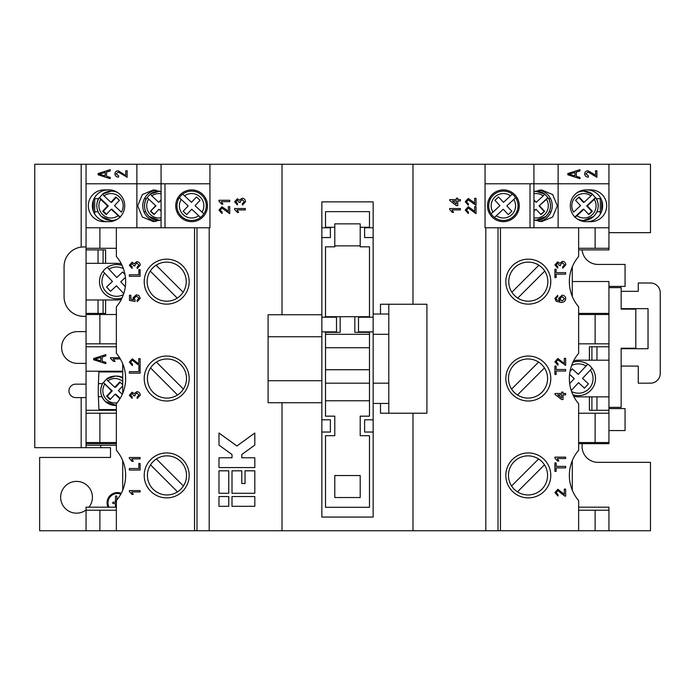 <?xml version="1.0" encoding="UTF-8"?>
<svg xmlns="http://www.w3.org/2000/svg" width="695" height="695" viewBox="0 0 695 695"><rect width="100%" height="100%" fill="white"/><g stroke="black" fill="none" stroke-linecap="round" stroke-linejoin="round"><path stroke-width="1.04" d="M528.304 259.174A22.475 22.475 0 0 0 505.83 281.649A22.475 22.475 0 0 0 528.304 304.132A22.475 22.475 0 0 0 550.788 281.649A22.475 22.475 0 0 0 528.304 259.174M578.64 314.514L608.942 314.514L608.942 281.527L572.289 281.527L572.289 296.435L572.289 266.863M578.64 343.834L595.12 343.834L595.12 314.514M595.12 343.834L608.942 343.834L608.942 314.514M578.64 413.23L608.942 413.23L608.942 343.834M578.64 442.55L595.12 442.55L595.12 413.23M595.12 442.55L608.942 442.55L608.942 413.23M578.64 510.226L608.942 510.226L608.942 507.176L578.64 507.176M582.314 443.645A15.881 15.881 0 0 0 597.943 462.34L650.477 462.34L650.477 530.754L412.978 530.754L412.978 413.23M595.12 530.754L595.12 510.226M116.36 443.645L86.058 443.645L86.058 447.676L110.496 447.676L110.496 457.449L39.641 457.449L39.632 530.754L412.978 530.754M121.243 493.337A10.295 10.295 0 0 0 108.02 507.176M88.951 507.176A15.881 15.881 0 0 0 76.528 481.392A15.881 15.881 0 0 0 60.647 497.281A15.881 15.881 0 0 0 86.058 509.982M608.942 287.634L621.156 287.634L621.156 309.136L635.821 309.136L635.821 348.23L621.156 348.23L621.156 407.366L608.942 407.366M635.821 309.136L635.821 308.649M635.821 348.23L635.821 348.725M626.039 309.136L626.039 308.649M626.039 348.23L626.039 348.725M597.943 264.43L625.066 264.43L625.066 286.418L608.942 286.418M582.123 249.887A15.881 15.881 0 0 0 597.943 264.421M485.796 530.754L485.796 227.778L485.058 227.778L558.12 227.778L558.12 183.793L608.942 183.793L533.925 183.793L533.925 164.246L650.477 164.246L650.477 232.66L608.942 232.66M86.058 447.676L34.75 447.676L34.75 164.246L161.075 164.246L161.075 227.778L209.942 227.778L99.88 227.778L99.88 248.297L116.36 248.297M86.058 384.153L75.677 384.153A6.715 6.715 0 0 0 68.953 390.868A6.715 6.715 0 0 0 75.677 397.592L86.058 397.592M282.014 314.757L282.014 164.246L161.075 164.246M282.014 164.246L485.058 164.246L485.058 227.778M533.925 164.246L485.058 164.246M86.058 331.619L77.51 331.619A15.881 15.881 0 0 0 61.629 347.5A15.881 15.881 0 0 0 77.51 363.381L86.058 363.381M608.942 408.582L625.066 408.582L625.066 430.57L608.942 430.57M120.8 494.162A9.356 9.356 0 0 0 109.054 507.176M116.899 499.931L116.899 496.612A0.704 0.704 0 0 0 116.195 495.909A0.704 0.704 0 0 0 115.492 496.612L115.492 502.164L113.389 502.164A0.704 0.704 0 0 0 112.686 502.867A0.704 0.704 0 0 0 113.389 503.571L115.492 503.571L115.492 507.176M621.156 366.074L638.262 366.074L638.262 383.171L650.477 383.171A9.773 9.773 0 0 0 660.25 373.397L660.25 292.769A9.773 9.773 0 0 0 650.477 282.995L638.262 282.995L638.262 291.301L621.156 291.301M621.156 348.725L648.035 348.725L648.035 308.649L621.156 308.649M472.652 201.463L474.642 203.6L474.642 198.344L476.023 198.344L476.023 205.373L468.248 199.856L466.51 201.819L468.439 203.852L468.3 205.234L465.268 201.785L468.239 198.483L472.652 201.463M457.762 199.587L460.385 199.587L460.385 200.959L457.762 200.959L457.762 205.65L456.389 205.65L449.769 200.551L449.769 199.587L456.389 199.587L456.389 198.205L457.762 198.205L457.762 199.587M449.63 209.43L449.63 208.543L460.385 208.543L460.385 209.916L452.002 209.916L453.592 212.401L452.323 212.401L449.63 209.43M472.652 209.734L474.642 211.871L474.642 206.615L476.023 206.615L476.023 213.643L468.248 208.126L466.51 210.09L468.439 212.123L468.3 213.504L465.268 210.055L468.239 206.754L472.652 209.734M578.64 248.297L608.942 248.297L608.942 227.778L558.12 227.778M595.12 248.297L595.12 227.778L485.796 227.778M116.36 510.226L86.058 510.226L86.058 507.176L116.36 507.176M99.88 530.754L99.88 510.226M232.008 493.285L254.813 493.285L254.813 470.81L245.04 470.81L245.04 483.511L241.782 483.511L241.782 470.81L232.008 470.81L232.008 493.285M232.008 506.316L254.813 506.316L254.813 496.543L232.008 496.543L232.008 506.316M218.977 493.285L228.751 493.285L228.751 470.81L218.977 470.81L218.977 493.285M218.977 433.02L218.977 445.087L232.008 454.521L232.008 457.779L218.977 457.779L218.977 467.553L254.813 467.553L254.813 457.779L241.782 457.779L241.782 454.521L254.813 445.087L254.813 433.02L236.899 445.99L218.977 433.02M218.977 506.316L228.751 506.316L228.751 496.543L218.977 496.543L218.977 506.316M242.129 198.205C244.249 198.431 245.37 199.613 245.509 201.75L242.477 205.095L242.338 203.722L244.266 201.698L242.121 199.587L240.122 201.602L240.27 202.488L239.028 202.349L237.395 200.134L235.857 201.767L237.508 203.583L237.377 204.956L234.615 201.811L237.351 198.753L239.48 200.221L242.129 198.205M218.977 201.159L218.977 200.273L229.732 200.273L229.732 201.654L221.349 201.654L222.939 204.13L221.67 204.13L218.977 201.159M226.362 209.734L228.351 211.871L228.351 206.615L229.732 206.615L229.732 213.643L221.957 208.126L220.219 210.09L222.148 212.123L222.009 213.504L218.977 210.055L221.948 206.754L226.362 209.734M234.615 209.43L234.615 208.543L245.37 208.543L245.37 209.916L236.986 209.916L238.576 212.401L237.308 212.401L234.615 209.43M209.942 164.246L209.942 227.778M116.36 442.55L99.88 442.55L99.88 413.23L86.058 413.23L86.058 371.2L122.711 371.2M86.058 443.645L86.058 442.55L99.88 442.55M116.36 413.23L99.88 413.23M116.36 343.834L99.88 343.834L99.88 314.514L86.058 314.514L86.058 299.979L116.604 299.979A18.322 18.322 0 0 0 121.364 299.345A18.322 18.322 0 0 1 116.604 299.979M86.058 371.2L86.058 346.77L116.36 346.77L86.058 346.77L86.058 343.834L99.88 343.834M116.36 314.514L99.88 314.514M116.604 263.327A18.322 18.322 0 0 1 121.364 263.952A18.322 18.322 0 0 0 116.604 263.327L105.605 263.327L105.605 249.887L86.058 249.887L86.058 248.297L99.88 248.297M86.058 343.834L86.058 314.514M86.058 249.887L86.058 299.979M86.058 248.297L86.058 227.778L99.88 227.778M161.075 227.778L136.88 227.778L136.88 183.793L209.942 183.793L86.058 183.793L86.058 164.246M105.605 299.979L105.605 313.419L86.058 313.419M122.711 393.318L122.711 363.746M116.36 410.293L86.058 410.293M576.32 176.313L579.943 177.381L579.943 178.702L567.815 174.801L567.815 173.559L579.943 169.658L579.943 170.979L576.32 172.047L576.259 176.313L579.943 177.381M595.12 227.778L608.942 227.778L608.942 164.246M593.148 173.646L595.502 175.531L595.502 170.77L596.918 170.77L596.918 177.277L588.013 172.039L585.894 173.906L588.413 175.844L588.257 177.112C586.085 177.034 584.877 175.957 584.634 173.863C584.843 171.865 585.981 170.84 588.031 170.77L595.502 175.531M127.185 177.277L118.272 172.039L116.161 173.906L118.68 175.844L118.524 177.112C116.343 177.034 115.135 175.957 114.901 173.863C115.109 171.865 116.239 170.84 118.298 170.77L125.76 175.531L125.76 170.77L127.185 170.77L127.115 177.277M110.21 177.381L110.21 178.702L98.082 174.801L98.082 173.559L110.21 169.658L110.21 170.979L106.587 172.047L106.587 176.313L110.21 177.381M110.514 357.638L119.523 357.638L110.566 357.638L110.566 358.455L110.514 357.638M113.25 358.907L120.304 358.907L113.198 358.907L115.092 361.443L113.676 361.443L110.514 358.455M105.814 362.347L105.814 363.667L93.669 359.758L93.669 358.524L105.814 354.624L105.814 355.936L102.182 357.004L102.182 361.278L105.814 362.347M86.058 442.55L86.058 413.23M122.711 490.192L122.711 460.62M578.64 249.887L608.942 249.887L608.942 248.297M578.64 313.419L608.942 313.419M572.289 460.62L572.289 490.192M578.64 443.645L608.942 443.645L608.942 442.55M608.942 346.77L589.395 346.77L589.395 360.201L578.396 360.201A18.322 18.322 0 0 0 573.636 360.835A18.322 18.322 0 0 1 578.396 360.201M578.396 396.854A18.322 18.322 0 0 1 573.636 396.228A18.322 18.322 0 0 0 578.396 396.854L589.395 396.854L589.395 410.293L608.942 410.293M412.978 304.254L412.978 164.246M538.946 190.109A15.881 15.82 -90 0 1 538.955 221.462M533.925 219.742L541.483 221.67L552.664 217.014L557.303 205.79L552.664 194.557L541.483 189.9L533.925 191.829M518.01 204.79L518.044 205.381M491.148 213.86A14.665 14.665 0 0 1 493.389 195.06A14.665 14.665 0 0 0 491.148 213.86L492.964 212.157L491.148 213.86A14.656 14.656 0 0 0 494.484 217.431L503.267 209.238L508.262 214.599L511.841 211.263L506.837 205.902L515.62 197.71A14.656 14.656 0 0 0 512.293 194.14L510.478 195.834L512.293 194.14A14.656 14.656 0 0 0 493.389 195.06A14.656 14.656 0 0 1 512.293 194.14M586.858 221.67A15.881 15.759 90 0 0 601.661 211.237A15.881 15.759 -90 0 0 601.661 200.334L601.661 211.237M586.858 189.9A15.881 15.759 -90 0 1 601.661 200.334M606.674 205.79A15.881 15.759 -90 0 1 590.906 221.67L586.059 221.67A15.881 15.759 -90 0 1 570.291 205.79A15.881 15.759 -90 0 1 586.059 189.9L590.906 189.9A15.881 15.759 -90 0 1 606.674 205.79M488.724 205.981L488.733 205.381M558.12 164.246L558.12 183.793L485.058 183.793L533.925 183.793L533.925 227.778M503.389 189.9A15.881 15.881 0 0 0 487.508 205.79A15.881 15.881 0 0 0 503.389 221.67A15.881 15.881 0 0 0 519.269 205.79A15.881 15.881 0 0 0 503.389 189.9M530.016 183.793L530.016 227.778M388.792 314.027L373.154 314.027L373.154 201.88L321.846 201.88L321.846 314.757L268.088 314.757L268.088 402.718L321.846 402.718L321.846 314.757M321.846 402.718L321.846 517.071L373.154 517.071L373.154 403.456L388.792 403.456M340.168 316.712L325.512 316.712L325.512 246.829L334.79 246.829L334.79 223.868L360.201 223.868L360.201 246.829L369.488 246.829L369.488 316.712L340.168 316.712L340.168 332.349L325.512 332.349L325.512 416.157L334.79 416.157L334.79 435.704L325.512 435.704L325.512 507.298L369.488 507.298L369.488 435.704L360.201 435.704L360.201 416.157L369.488 416.157L369.488 369.731L325.512 369.731M334.79 227.282L325.512 227.282L325.512 211.654L369.488 211.654L369.488 227.282L360.201 227.282M373.154 314.027L373.154 403.456M206.241 204.79L206.267 205.381M203.852 213.86A14.665 14.665 0 0 0 201.611 195.06A14.665 14.665 0 0 1 203.852 213.86L202.037 212.157L203.852 213.86A14.656 14.656 0 0 1 200.516 217.431L191.733 209.238L186.738 214.599L183.159 211.263L188.163 205.902L179.38 197.71A14.656 14.656 0 0 1 182.707 194.14L184.523 195.834L182.707 194.14A14.656 14.656 0 0 1 201.611 195.06A14.656 14.656 0 0 0 182.707 194.14M176.956 205.981L176.956 205.381M191.612 221.67A15.881 15.881 0 0 1 175.731 205.79A15.881 15.881 0 0 1 191.612 189.9A15.881 15.881 0 0 1 207.492 205.79A15.881 15.881 0 0 1 191.612 221.67M164.984 183.793L164.984 227.778M161.075 219.742L153.517 221.67L142.336 217.014L137.697 205.79L142.336 194.557L153.517 189.9L161.075 191.829M156.054 190.109A15.881 15.82 -90 0 0 156.045 221.462M136.88 227.778L86.058 227.778L86.058 183.793L136.88 183.793L136.88 164.246M108.941 189.9L104.094 189.9A15.881 15.759 -90 0 0 88.326 205.79A15.881 15.759 -90 0 0 104.094 221.67L108.941 221.67A15.881 15.759 -90 0 0 124.709 205.79A15.881 15.759 -90 0 0 108.941 189.9M108.142 189.9A15.881 15.759 -90 0 0 93.338 211.237L93.338 200.334M94.702 197.484L94.702 214.086M108.142 221.67A15.881 15.759 90 0 1 93.338 211.237M147.192 197.71L155.941 205.902L147.192 197.71A14.665 14.604 90 0 1 150.302 194.305M155.941 205.902L150.45 211.263L154.012 214.599L158.99 209.238L161.075 210.707M154.255 214.347L150.963 211.263M161.075 200.386L158.755 202.332L151.814 195.834A12.215 12.171 90 0 1 161.075 193.766M159.633 191.134A14.665 14.604 -90 0 0 150.216 194.14L151.814 195.834M161.075 211.184L158.99 209.238M533.925 217.804A12.215 12.171 90 0 0 546.505 199.413L539.059 205.902L547.808 197.71A14.665 14.604 90 0 0 544.698 194.305M547.808 197.71L546.505 199.413M179.38 197.71A14.656 14.656 0 0 0 200.516 217.431L198.701 215.737A12.215 12.215 0 0 1 181.195 199.413L179.38 197.71A14.656 14.656 0 0 0 200.516 217.431M577.197 192.645A14.665 14.552 -90 0 1 583.652 191.125L582.462 191.125A14.665 14.552 90 0 0 579.144 191.516M574.817 217.431L576.92 215.737A12.215 12.128 90 0 0 594.295 199.413L587.379 205.902L586.667 205.902L595.389 197.71A14.665 14.552 90 0 0 592.392 194.383M595.389 197.71L594.295 199.413M600.298 197.484L600.298 214.086M515.62 197.71A14.656 14.656 0 0 1 494.484 217.431L496.299 215.737A12.215 12.215 0 0 0 513.805 199.413L515.62 197.71A14.656 14.656 0 0 1 494.484 217.431M155.437 205.902L150.45 211.263M161.075 199.839L158.755 202.332M191.49 202.332L184.523 195.834A12.215 12.215 0 0 1 202.037 212.157L195.069 205.668L200.064 200.308L196.494 196.972L191.49 202.332M579.144 220.054A14.665 14.552 90 0 0 582.462 220.445L583.652 220.445A14.665 14.552 -90 0 1 577.197 218.925M492.964 212.157L499.931 205.668L494.936 200.308L498.506 196.972L503.51 202.332L510.478 195.834A12.215 12.215 0 0 0 492.964 212.157M595.824 197.745A14.665 14.552 -90 0 1 583.652 220.445L593.6 216.501C598.864 210.785 599.603 204.521 595.824 197.719L595.806 197.71M576.92 215.737L583.835 209.238L583.122 209.238L574.878 216.979M578.726 197.328L583.357 202.332L584.078 202.332L590.993 195.834A12.215 12.128 90 0 0 573.61 212.157L580.525 205.668L575.564 200.308L579.109 196.972L584.078 202.332M588.465 214.242L592.34 211.263L587.379 205.902M586.667 205.902L591.627 211.263M592.496 194.14L583.652 191.125A14.665 14.552 -90 0 1 592.496 194.14L590.993 195.834M533.925 211.184L536.01 209.238L533.925 210.707M533.925 200.386L536.245 202.332L543.186 195.834A12.215 12.171 90 0 0 533.925 193.766M540.745 214.347L544.55 211.263L539.563 205.902M539.059 205.902L544.037 211.263M535.367 191.134A14.665 14.604 -90 0 1 544.784 194.14L543.186 195.834M583.835 209.238L588.795 214.599L592.34 211.263M536.01 209.238L540.988 214.599L544.55 211.263M533.925 199.839L536.245 202.332M334.79 245.856L360.201 245.856M86.058 445.234L116.36 445.234M373.154 237.551L364.606 237.551L364.606 227.778L373.154 227.778M321.846 237.551L330.394 237.551L330.394 227.778L321.846 227.778M369.488 369.731L369.488 332.349L354.832 332.349L354.832 316.712M321.846 331.863L336.502 331.863L336.502 317.207L321.846 317.207M321.846 432.038L330.394 432.038L330.394 419.823L321.846 419.823M608.942 530.754L608.942 510.226M180.796 364.71A19.547 19.547 0 0 1 177.546 394.977A19.547 19.547 0 0 1 150.528 367.959A19.547 19.547 0 0 1 180.796 364.71M282.014 530.754L282.014 402.718M373.154 419.823L364.606 419.823L364.606 432.038L373.154 432.038M373.154 317.207L358.498 317.207L358.498 331.863L373.154 331.863M373.154 383.171L388.792 383.171L388.792 334.304L373.154 334.304M180.509 267.827A19.547 19.547 0 0 1 177.26 298.094A19.547 19.547 0 0 1 150.25 271.085A19.547 19.547 0 0 1 180.509 267.827M180.796 461.584A19.547 19.547 0 0 1 177.546 491.851A19.547 19.547 0 0 1 150.528 464.842A19.547 19.547 0 0 1 180.796 461.584M321.846 336.754L268.088 336.754M268.088 380.73L321.846 380.73M589.395 360.201L591.914 360.201L591.914 346.77L596.962 346.77L596.962 360.201L608.942 360.201M571.247 390.494L578.544 382.676L584.443 388.175L588.439 383.883L582.54 378.384L592.036 368.211A17.106 17.106 0 0 0 587.744 364.206L586.05 366.022L587.744 364.206A17.106 17.106 0 0 0 572.906 362.33A17.106 17.106 0 0 1 587.744 364.206M589.395 396.854L591.914 396.854L591.914 410.293L596.962 410.293L596.962 396.854L608.942 396.854M177.26 298.094L150.25 271.085M156.123 265.212L183.133 292.221M177.546 394.977L150.528 367.959M156.401 362.086L183.419 389.096M380.486 403.456L380.486 413.23L426.912 413.23L426.912 304.254L380.486 304.254L380.486 314.027M538.599 458.969A19.547 19.547 0 0 0 511.581 485.979A19.547 19.547 0 0 0 541.848 489.228A19.547 19.547 0 0 0 538.599 458.969L511.581 485.979M538.599 362.086A19.547 19.547 0 0 0 511.581 389.096A19.547 19.547 0 0 0 541.848 392.354A19.547 19.547 0 0 0 538.599 362.086L511.581 389.096M538.877 265.212A19.547 19.547 0 0 0 511.868 292.221A19.547 19.547 0 0 0 542.126 295.471A19.547 19.547 0 0 0 538.877 265.212L511.868 292.221M388.792 304.254L388.792 334.304M369.488 334.304L325.512 334.304M369.488 400.763L325.512 400.763M369.488 383.171L325.512 383.171M369.488 347.743L325.512 347.743M388.792 383.171L388.792 413.23M177.546 491.851L150.528 464.842M156.401 458.969L183.419 485.979M591.914 396.854L596.962 396.854M596.962 360.201L591.914 360.201M578.396 395.637A17.106 17.106 0 0 1 572.906 394.725A17.106 17.106 0 0 0 590.906 390.199A17.106 17.106 0 0 1 578.396 395.637M360.201 475.536L360.201 497.524L334.79 497.524L334.79 475.536L360.201 475.536M569.683 383.57L574.252 378.679L569.587 374.327M570.022 371.391L572.359 368.889L578.249 374.388L586.05 366.022A14.656 14.656 0 0 0 571.603 365.544M571.603 391.52A14.656 14.656 0 0 0 590.342 370.027L592.036 368.211A17.106 17.106 0 0 1 590.906 390.199A17.106 17.106 0 0 0 592.036 368.211M517.454 491.851L544.472 464.842M517.454 394.977L544.472 367.959M517.74 298.094L544.75 271.085M86.058 530.754L86.058 510.226M103.086 299.979L103.086 313.419L98.038 313.419L98.038 299.979M105.605 263.327L103.086 263.327L103.086 249.887L98.038 249.887L98.038 263.327L86.058 263.327M103.086 263.327L98.038 263.327M104.094 293.316A17.106 17.106 0 0 0 122.094 297.851A17.106 17.106 0 0 1 102.964 271.328L112.46 281.51L106.561 287.009L110.557 291.292L116.456 285.793L123.753 293.611M107.256 267.332A17.106 17.106 0 0 1 122.094 265.455A17.106 17.106 0 0 0 107.256 267.332L108.95 269.147L107.256 267.332A17.106 17.106 0 0 0 102.964 271.328L104.658 273.144A14.665 14.665 0 0 0 123.397 294.637M123.397 268.661A14.665 14.665 0 0 0 108.95 269.147L116.751 277.505L122.641 272.006L124.978 274.516M125.413 277.444L120.748 281.796L125.317 286.696M115.857 220.054A14.665 14.552 90 0 1 112.538 220.445L111.348 220.445A14.665 14.552 -90 0 0 117.802 218.925M117.802 192.645A14.665 14.552 -90 0 0 111.348 191.125L112.538 191.125A14.665 14.552 90 0 1 115.857 191.516M99.611 197.71L100.706 199.413L107.621 205.902L108.333 205.902L99.611 197.71A14.665 14.552 90 0 1 102.608 194.383M99.177 197.745A14.665 14.552 -90 0 0 111.348 220.445L101.401 216.501C96.136 210.785 95.397 204.521 99.177 197.719L99.194 197.71M108.333 205.902L103.373 211.263L102.66 211.263L106.205 214.599L111.165 209.238L111.878 209.238L120.122 216.979M106.535 214.242L103.373 211.263M116.274 197.328L111.643 202.332L110.922 202.332L104.007 195.834A12.215 12.128 90 0 1 121.39 212.157L114.475 205.668L119.436 200.308L115.891 196.972L110.922 202.332M102.504 194.14L111.348 191.125A14.665 14.552 -90 0 0 102.504 194.14L104.007 195.834M120.183 217.431L111.165 209.238M107.621 205.902L102.66 211.263M99.741 409.564L99.741 410.293M99.741 371.2L99.741 371.938M116.36 409.564L98.925 409.564L98.386 396.723A19.547 2.38 90 0 1 98.256 390.347A19.547 2.38 90 0 1 98.395 383.649L98.916 371.938L122.711 371.938M122.711 378.158A14.656 14.552 -90 0 0 115.257 376.091L116.447 376.091A14.665 14.552 90 0 1 122.711 377.515M103.52 382.676L111.53 390.868L112.242 390.868L103.52 382.676A14.665 14.552 90 0 1 106.517 379.348M103.086 382.71A14.665 14.552 -90 0 0 105.301 401.441C100.045 395.742 99.307 389.487 103.086 382.684L103.103 382.676M112.242 390.868L107.282 396.228L106.57 396.228L110.114 399.564L115.075 394.204L115.787 394.204L120.2 398.339M110.444 399.199L107.282 396.228M120.183 382.293L115.552 387.297L114.831 387.297L107.916 380.799A12.215 12.128 90 0 1 122.711 381.355M106.413 379.105L115.257 376.091A14.656 14.552 -90 0 0 106.413 379.105L107.916 380.799M122.294 394.3L118.385 390.625L122.711 385.951M119.94 398.774L115.075 394.204M111.53 390.868L106.57 396.228M122.711 384.674L119.801 381.937L114.831 387.297M115.092 361.443L113.719 361.443L110.566 358.455M105.814 363.65L93.669 359.758M93.712 359.758L93.669 358.524M93.712 358.524L105.814 354.641M100.766 360.861L100.818 357.43L94.928 359.141L100.766 360.861L100.766 357.43M127.185 170.77L125.821 170.77L125.76 175.531M127.237 177.277L118.272 172.039M118.584 177.112C116.404 177.034 115.196 175.957 114.962 173.863L114.901 173.863M114.962 173.863C115.17 171.865 116.3 170.84 118.359 170.77M110.21 178.685L98.082 174.801M98.143 174.801L98.082 173.559M98.143 173.559L110.21 169.676M105.171 175.896L105.223 172.464L99.342 174.184L105.171 175.896L105.171 172.464M456.389 203.948L456.389 200.959L452.514 200.959L456.389 203.948M579.882 177.381L579.882 178.685M579.882 169.676L579.943 170.979M579.882 170.979L576.32 172.047M576.259 172.047L576.259 176.313M574.904 172.464L569.023 174.184L574.904 175.896L574.904 172.464L569.083 174.184L574.904 175.896M595.502 170.77L596.857 170.77L596.823 177.277M585.894 173.906L588.013 172.039M585.833 173.906L588.413 175.844M588.361 175.844L588.196 177.112M587.979 170.77L593.087 173.646M86.058 316.347L83.617 316.347A19.547 19.547 0 0 1 64.07 296.8L64.07 266.506A19.547 19.547 0 0 1 83.617 246.96L86.058 246.96M166.687 497.889A22.475 22.475 0 0 1 144.213 475.406A22.475 22.475 0 0 1 166.687 452.932A22.475 22.475 0 0 1 189.17 475.406A22.475 22.475 0 0 1 166.687 497.889M166.687 304.132A22.475 22.475 0 0 1 144.213 281.649A22.475 22.475 0 0 1 166.687 259.174A22.475 22.475 0 0 1 189.17 281.649A22.475 22.475 0 0 1 166.687 304.132M140.095 463.417L140.095 470.037L129.348 470.037L129.348 468.517L138.852 468.517L138.852 463.417L140.095 463.417M140.234 395.168L137.202 398.513L137.063 397.14L138.991 395.125L136.854 393.005L134.847 395.021L134.995 395.907L133.753 395.768L132.12 393.552L130.582 395.194L132.241 397.001L132.102 398.374L129.348 395.238L132.076 392.18L134.213 393.639L136.863 391.624C138.974 391.85 140.103 393.031 140.234 395.168M138.722 363.945L138.722 358.681L140.095 358.681L140.095 365.709L139.139 365.57L132.328 360.201L130.582 362.156L132.519 364.197L132.38 365.579L129.348 362.13L132.311 358.82L138.722 363.945M140.095 269.66L140.095 276.28L129.348 276.28L129.348 274.76L138.852 274.76L138.852 269.66L140.095 269.66M116.36 530.754L116.36 500.574A38.746 38.746 0 0 0 116.36 450.247L116.36 403.699A38.746 38.746 0 0 0 116.36 353.364L116.36 306.816A38.746 38.746 0 0 0 116.36 256.481L116.36 227.778M194.548 530.754L194.548 227.778M166.687 401.006A22.475 22.475 0 0 1 144.213 378.532A22.475 22.475 0 0 1 166.687 356.048A22.475 22.475 0 0 1 189.17 378.532A22.475 22.475 0 0 1 166.687 401.006M140.234 265.212L137.202 268.557L137.063 267.175L138.991 265.16L136.854 263.04L134.847 265.064L134.995 265.95L133.753 265.811L132.12 263.596L130.582 265.229L132.241 267.045L132.102 268.418L129.348 265.273L132.076 262.215L134.213 263.683L136.863 261.668C138.974 261.893 140.103 263.075 140.234 265.212M140.234 298.294L137.202 301.639L137.063 300.257L138.991 298.285L136.489 296.122L134.17 298.285L135.134 300.118L134.995 301.5L129.487 300.396L129.487 295.297L130.86 295.297L130.86 299.267L133.649 299.814L132.927 297.903L136.411 294.75L138.93 295.566L140.234 298.294M140.095 366.543L140.095 373.154L129.348 373.154L129.348 371.643L138.852 371.643L138.852 366.543L140.095 366.543M129.348 457.492L140.095 457.492L140.095 458.874L131.72 458.874L133.301 461.35L132.033 461.35L129.348 458.379L129.348 457.492M129.348 490.574L140.095 490.574L140.095 491.947L131.72 491.947L133.301 494.432L132.033 494.432L129.348 491.461L129.348 490.574M196.989 530.754L196.989 227.778M209.204 530.754L209.204 227.778M528.304 356.048A22.475 22.475 0 0 0 505.83 378.532A22.475 22.475 0 0 0 528.304 401.006A22.475 22.475 0 0 0 550.788 378.532A22.475 22.475 0 0 0 528.304 356.048M528.304 452.932A22.475 22.475 0 0 0 505.83 475.406A22.475 22.475 0 0 0 528.304 497.889A22.475 22.475 0 0 0 550.788 475.406A22.475 22.475 0 0 0 528.304 452.932M565.652 466.38L565.652 467.9L556.148 467.9L556.148 471.34L554.905 471.34L554.905 462.94L556.148 462.94L556.148 466.38L565.652 466.38M565.652 393.483L565.652 394.864L563.037 394.864L563.037 399.547L561.656 399.547L555.044 394.447L555.044 393.483L561.656 393.483L561.656 392.11L563.037 392.11L563.037 393.483L565.652 393.483M564.279 363.598L564.279 358.342L565.652 358.342L565.652 365.37L557.885 359.854L556.148 361.817L558.076 363.85L557.937 365.231L554.905 361.782L557.868 358.472L564.279 363.598M565.652 272.622L565.652 274.143L556.148 274.143L556.148 277.583L554.905 277.583L554.905 269.173L556.148 269.173L556.148 272.622L565.652 272.622M578.64 530.754L578.64 500.574A38.746 38.746 0 0 1 578.64 450.247L578.64 403.699A38.746 38.746 0 0 1 578.64 353.364L578.64 306.816A38.746 38.746 0 0 1 578.64 256.481L578.64 227.778M500.452 530.754L500.452 227.778M565.791 264.865L562.759 268.209L562.62 266.837L564.548 264.821L562.411 262.701L560.405 264.717L560.552 265.603L559.31 265.464L557.685 263.249L556.148 264.891L557.798 266.698L557.659 268.079L554.905 264.934L557.633 261.876L559.77 263.336L562.42 261.32C564.54 261.546 565.661 262.727 565.791 264.865M554.905 298.468L557.659 295.366L557.798 296.748L556.695 297.243L556.148 298.563L556.46 299.736L560.04 301.013L558.624 298.407L562.116 295.227C564.331 295.332 565.556 296.461 565.791 298.624C565.304 301.361 563.584 302.62 560.622 302.394L556.122 301.222L554.905 298.468M565.652 369.505L565.652 371.017L556.148 371.017L556.148 374.466L554.905 374.466L554.905 366.057L556.148 366.057L556.148 369.505L565.652 369.505M554.905 457.145L565.652 457.145L565.652 458.526L557.277 458.526L558.858 461.011L557.59 461.011L554.905 458.031L554.905 457.145M564.279 494.38L564.279 489.124L565.652 489.124L565.652 496.152L564.696 496.013L557.885 490.644L556.148 492.599L558.076 494.64L557.937 496.013L554.905 492.573L557.868 489.263L564.279 494.38M498.011 530.754L498.011 227.778M559.866 298.789L562.09 301.013L564.548 298.728L562.159 296.609L559.866 298.789M561.656 397.853L561.656 394.864L557.781 394.864L561.656 397.853M100.723 447.676L100.723 445.234M81.176 447.676L81.176 397.592M81.176 247.107L81.176 164.246M516.211 198.692L517.593 198.692M489.176 198.692L490.557 198.692M516.776 211.758L518.105 211.758M488.672 211.758L490.001 211.758M206.328 211.758L204.999 211.758M178.789 198.692L177.407 198.692M205.824 198.692L204.443 198.692M178.224 211.758L176.895 211.758M145.742 211.758L143.926 211.758M159.607 220.445L149.112 216.501C143.83 210.785 143.092 204.521 146.88 197.719A14.665 14.604 -90 0 0 159.624 220.437M146.298 198.692L144.43 198.692M161.075 217.804A12.215 12.171 90 0 1 148.495 199.413M548.702 198.692L550.57 198.692M535.393 220.445L545.888 216.501C551.17 210.785 551.908 204.521 548.12 197.719A14.665 14.604 -90 0 1 535.376 220.437M549.259 211.758L551.074 211.758M596.406 198.692L600.298 198.692M596.962 211.758L600.298 211.758M98.038 211.758L94.702 211.758M98.594 198.692L94.702 198.692M118.08 215.737A12.215 12.128 90 0 1 100.706 199.413M105.327 401.467A14.665 14.552 -90 0 0 116.36 405.367M101.948 396.723L98.386 396.723M102.504 383.649L98.395 383.649M117.125 402.77A12.215 12.128 90 0 1 104.615 384.37M150.207 194.14L159.607 191.125M544.793 194.14L535.393 191.125M105.31 401.467L116.36 405.411"/></g></svg>
